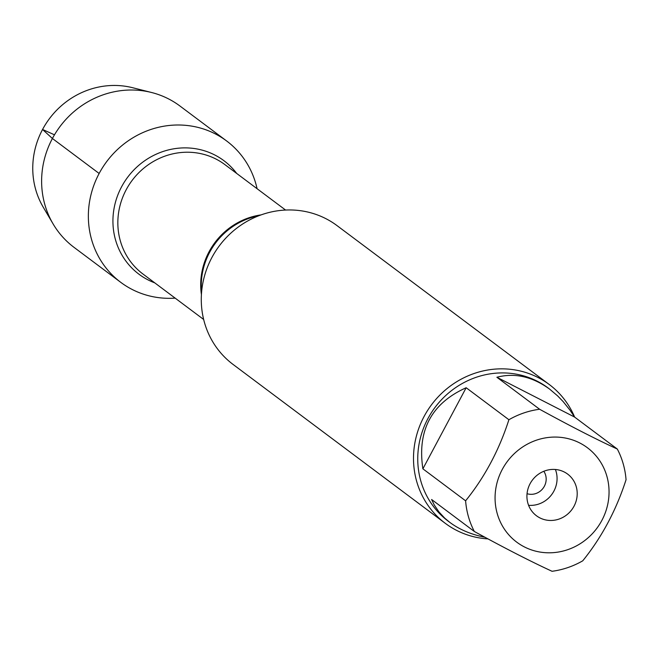 <?xml version="1.0" encoding="UTF-8"?>
<svg xmlns="http://www.w3.org/2000/svg" width="659" height="659" viewBox="0 0 659 659"><rect width="100%" height="100%" fill="white"/><g stroke="black" fill="none" stroke-linecap="round" stroke-linejoin="round"><path stroke-width="0.99" d="M543.823 471.284A14.745 13.963 -53.2 0 1 544.375 486.235A14.745 13.963 -53.2 0 1 527.043 493.69M549.285 384.526L337.062 225.642A86.716 82.136 126.8 0 0 219.34 245.823A86.716 82.136 126.8 0 0 233.121 364.476L445.336 523.361A86.716 82.136 -53.2 0 1 424.099 416.447A86.716 82.136 -53.2 0 1 549.285 384.526A86.716 82.136 -53.2 0 1 574.648 417.106M99.147 173.482A88.306 83.652 -53.2 0 1 186.135 125.383A88.306 83.652 -53.2 0 1 257.076 188.705A88.306 83.652 -53.2 0 0 226.638 140.968A88.306 83.652 -53.2 0 0 106.75 161.529A88.306 83.652 -53.2 0 0 120.778 282.357A88.306 83.652 -53.2 0 0 175.154 298.123A88.306 83.652 -53.2 0 1 100.489 260.008A88.306 83.652 -53.2 0 1 99.147 173.482L52.407 138.489L42.555 129.485L54.483 134.807M487.998 538.897A86.716 82.136 -53.2 0 1 445.336 523.361M574.03 506.186A26.014 24.638 126.8 0 0 567.654 474.109A26.014 24.638 126.8 0 0 532.34 480.164A26.014 24.638 126.8 0 0 536.467 515.758A26.014 24.638 126.8 0 0 574.03 506.186M601.848 520.437A58.964 55.858 126.8 0 0 564.244 437.84A58.964 55.858 126.8 0 0 495.239 502.405A58.964 55.858 126.8 0 0 539.878 552.036A58.964 55.858 126.8 0 0 601.848 520.437M574.582 417.056L569.928 410.063L563.099 401.537L557.555 395.82L549.705 389.172C532.332 376.553 514.72 372.574 496.878 377.261L574.582 417.056L617.318 449.051C596.033 439.248 570.134 425.978 539.614 409.255A83.248 78.858 126.8 0 0 508.905 419.734C499.077 450.221 484.653 477.248 465.608 500.815A83.248 78.858 126.8 0 0 474.348 531.492C504.868 548.214 530.767 561.476 552.053 571.287A83.248 78.858 126.8 0 0 582.754 560.809C601.799 537.242 616.231 510.214 626.05 479.727A83.248 78.858 126.8 0 0 617.318 449.051M496.878 377.261L539.614 409.255M466.168 387.739C431.546 403.308 417.114 430.335 422.88 468.821L466.168 387.739L508.905 419.734M422.88 468.821L465.608 500.815M474.348 531.492L431.612 499.497L434.265 504.992L438.919 511.886L444.784 518.18L449.916 522.455C459.554 529.597 471.226 534.531 484.933 537.242M449.916 522.455L448.309 521.253A83.248 78.858 -53.2 0 1 435.08 407.353A83.248 78.858 -53.2 0 1 548.099 387.97L549.705 389.172M555.405 469.488A26.014 24.638 -53.2 0 1 553.898 491.112A26.014 24.638 -53.2 0 1 528.584 505.313M120.778 282.357L74.039 247.364A88.306 83.652 -53.2 0 1 53.124 223.969A88.306 83.652 -53.2 0 1 60.01 126.536A88.306 83.652 -53.2 0 1 151.562 92.499A88.306 83.652 -53.2 0 1 179.899 105.975L226.638 140.968M151.562 92.499L132.616 87.713A80.217 75.983 126.8 0 0 49.458 118.636A80.217 75.983 126.8 0 0 43.206 207.14L53.124 223.969M258.732 215.773A68.635 65.01 126.8 0 0 209.661 252.29A68.635 65.01 126.8 0 0 201.596 292.094M201.415 294.614A68.347 64.739 -53.2 0 1 209.051 251.779A68.347 64.739 -53.2 0 1 261.104 214.892M285.578 210.048L224.859 164.585A68.347 64.739 126.8 0 0 126.19 189.743A68.347 64.739 126.8 0 0 142.937 274.004L203.656 319.467M154.791 282.876A70.9 67.16 -53.2 0 1 121.585 186.802A70.9 67.16 -53.2 0 1 236.713 173.457"/></g></svg>
